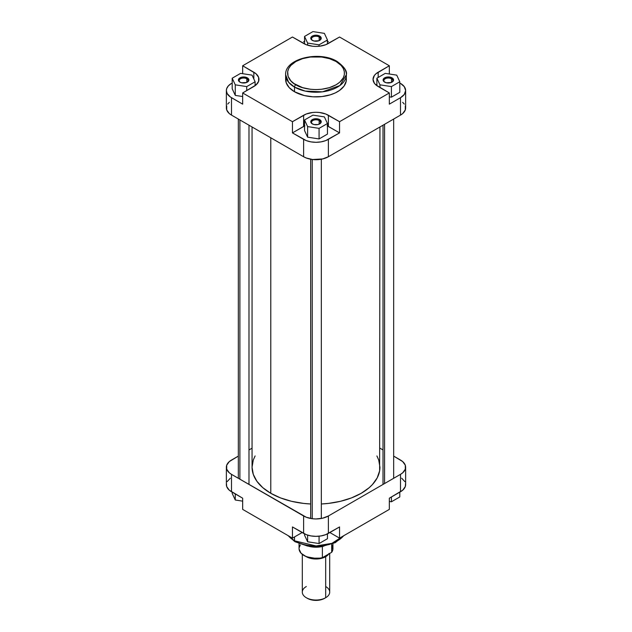 <?xml version="1.0" encoding="UTF-8"?>
<svg xmlns="http://www.w3.org/2000/svg" width="632" height="632" viewBox="0 0 632 632"><rect width="100%" height="100%" fill="white"/><g stroke="black" fill="none" stroke-linecap="round" stroke-linejoin="round"><path stroke-width="0.95" d="M319.16 37.012A4.471 2.583 0 0 0 312.966 36.94A4.471 2.583 0 0 0 312.587 40.511A4.471 2.583 180 0 1 311.529 38.836A4.471 2.583 180 0 1 314.286 36.451A4.471 2.583 180 0 1 319.16 37.012L319.16 40.622L319.16 37.012A4.471 2.583 180 0 1 320.471 38.836A4.471 2.583 180 0 1 319.413 40.511A4.471 2.583 0 0 0 319.16 37.012L319.697 36.079L319.16 37.012M312.303 40.353L312.303 40.353A5.23 3.018 180 0 1 312.303 36.079A5.23 3.018 180 0 1 319.697 36.079L321.135 37.628L321.135 38.805L318.907 40.732L313.993 41.009L311.647 39.895L310.865 38.805L311.647 36.538L313.993 35.424L317.019 35.258L319.697 36.079A5.23 3.018 180 0 1 319.697 40.353A5.23 3.018 180 0 1 312.303 40.353L312.84 40.661M391.508 78.779A4.471 2.583 0 0 0 385.315 78.708A4.471 2.583 0 0 0 384.935 82.279A4.471 2.583 180 0 1 383.869 80.604A4.471 2.583 180 0 1 386.634 78.218A4.471 2.583 180 0 1 391.508 78.779L391.508 82.389L391.508 78.779A4.471 2.583 180 0 1 392.812 80.604A4.471 2.583 180 0 1 391.753 82.279A4.471 2.583 0 0 0 391.508 78.779L392.045 77.847L391.508 78.779M384.643 82.121L384.643 82.121A5.23 3.018 180 0 1 384.643 77.847A5.23 3.018 180 0 1 392.045 77.847L393.578 79.987L392.693 81.662L391.248 82.5L386.342 82.776L383.987 81.662L383.205 80.572L383.987 78.305L386.342 77.191L389.359 77.017L392.045 77.847A5.23 3.018 180 0 1 392.045 82.121A5.23 3.018 180 0 1 384.643 82.121L385.18 82.429M319.16 120.546A4.471 2.583 0 0 0 312.966 120.475A4.471 2.583 0 0 0 312.587 124.038A4.471 2.583 180 0 1 311.529 122.371A4.471 2.583 180 0 1 314.286 119.985A4.471 2.583 180 0 1 319.16 120.546L319.16 124.156L319.16 120.546A4.471 2.583 180 0 1 320.471 122.371A4.471 2.583 180 0 1 319.413 124.046A4.471 2.583 0 0 0 319.16 120.546L319.697 119.614L319.16 120.546M312.303 123.888L312.303 123.888A5.23 3.018 180 0 1 312.303 119.614A5.23 3.018 180 0 1 319.697 119.614L321.135 121.162L321.135 122.339L320.353 123.43L318.007 124.544L313.993 124.544L311.647 123.43L310.865 122.339L311.165 120.594L313.093 119.235L317.019 118.784L319.697 119.614A5.23 3.018 180 0 1 319.697 123.888A5.23 3.018 180 0 1 312.303 123.888L312.84 124.196M246.82 78.779A4.471 2.583 0 0 0 240.626 78.708A4.471 2.583 0 0 0 240.247 82.279A4.471 2.583 180 0 1 239.188 80.604A4.471 2.583 180 0 1 241.945 78.218A4.471 2.583 180 0 1 246.82 78.779L246.82 82.389L246.82 78.779A4.471 2.583 180 0 1 248.131 80.604A4.471 2.583 180 0 1 247.065 82.279A4.471 2.583 0 0 0 246.82 78.779L247.357 77.847L246.82 78.779M239.955 82.121L239.955 82.121A5.23 3.018 180 0 1 239.955 77.847A5.23 3.018 180 0 1 247.357 77.847L248.795 79.395L248.795 80.572L246.567 82.5L241.653 82.776L239.955 82.121L238.525 80.572L239.307 78.305L241.653 77.191L244.679 77.017L247.357 77.847A5.23 3.018 180 0 1 247.357 82.121A5.23 3.018 180 0 1 239.955 82.121L240.492 82.429M285.775 77.641L286.209 82.784L289.211 87.627L294.52 91.759L294.52 87.098A1.904 1.098 -60 0 1 295.871 84.767C289.172 81.836 281.24 70.286 295.871 61.525C311.047 53.08 331.05 57.654 336.129 61.525L341.106 65.396L343.247 68.374L344.329 71.534L344.329 74.758L343.247 77.918L339.668 82.279L336.129 84.767L329.422 87.643L321.554 89.27L316 89.586L310.446 89.27L302.578 87.643L293.991 83.574L290.894 80.896L288.081 76.354L287.671 71.534L288.753 68.374L290.894 65.396L295.871 61.525L302.578 58.65L310.446 57.022L321.554 57.022L329.422 58.65L336.129 61.525A1.904 1.098 -60 0 1 337.085 61.43A1.904 1.098 120 0 0 336.129 61.525C342.828 64.456 350.76 76.006 336.129 84.767C320.953 93.212 300.95 88.638 295.871 84.767A1.904 1.098 120 0 0 294.52 87.098L305.232 91.095L322.494 91.83L339.913 85.51L346.375 74.702A30.376 17.538 180 0 1 327.621 90.897A30.376 17.538 180 0 1 294.52 87.098L294.52 91.759A30.376 17.538 0 0 0 327.621 95.566A30.376 17.538 0 0 0 346.375 79.363L346.225 77.641M337.48 62.299A30.376 17.538 180 0 1 346.375 74.702C347.3 71.147 344.203 66.723 337.085 61.43A1.904 1.098 -60 0 1 337.48 62.299M304.537 41.27A17.506 10.112 180 0 0 303.621 41.759L304.893 41.096M327.107 41.096L328.379 41.759A17.506 10.112 180 0 0 327.463 41.27M254.988 84.135L256.031 84.957A17.506 10.112 0 0 0 255.123 84.23M327.107 125.776L339.55 132.894L339.55 121.7L389.336 92.959L378.165 86.513A17.506 10.112 180 0 1 373.038 79.363A17.506 10.112 180 0 1 378.165 72.214L389.336 65.767L339.55 37.019L328.379 43.466A17.506 10.112 180 0 1 303.621 43.466L292.45 37.019L242.664 65.767L242.664 73.691L242.664 65.767L253.835 72.214A17.506 10.112 180 0 1 258.962 79.363A17.506 10.112 180 0 1 253.835 86.513L242.664 92.959L242.664 104.146L230.34 96.965L227.117 93.481L226.367 90.55L226.698 88.575L228.436 85.786L231.494 83.4A17.506 10.112 180 0 0 226.367 90.55A17.506 10.112 180 0 0 231.494 97.699L242.664 104.146L242.664 92.959L256.007 84.98L258.622 81.331L258.622 77.388L256.007 73.746L242.664 65.767L292.45 37.019L306.275 44.73L312.587 46.239L316 46.428L319.413 46.239L325.725 44.73L339.55 37.019L389.336 65.767L375.993 73.746L374.373 75.492L373.038 79.363L374.373 83.227L375.993 84.98L389.336 92.959L339.55 121.7L325.725 113.997L319.413 112.488L316 112.291L312.587 112.488L306.275 113.997L292.45 121.7L242.664 92.959L292.45 121.7L292.45 132.894L304.893 125.776M235.27 95.392L242.664 96.538L235.27 95.392L232.197 88.78L235.27 95.392L235.27 84.83L246.733 86.6L255.123 81.757L252.05 75.137L240.587 73.367L232.197 78.21L235.27 84.83L235.27 95.392M405.633 90.55A17.506 10.112 180 0 1 400.506 97.699L389.336 104.146L400.506 97.699L400.506 115.103A17.506 10.112 0 0 0 405.633 107.954L405.633 90.55A17.506 10.112 180 0 0 400.506 83.4L404.298 86.679L405.633 90.55L404.298 94.421L400.506 97.699L400.506 115.103L328.379 156.744L328.379 139.34L339.55 132.894L325.725 140.596L321.08 141.868L316 142.303L310.92 141.868L306.275 140.596L292.45 132.894L303.621 139.34L303.621 156.744L306.275 158L312.587 159.509L322.699 158.932L328.379 156.744L400.506 115.103L402.687 113.57L405.302 109.929L405.302 105.979M304.537 130.54L307.61 137.16L319.073 138.937L327.463 134.087L319.073 138.937L307.61 137.16L304.537 130.54L304.537 119.977L307.61 126.598L319.073 128.367L327.463 123.524L324.39 116.904L312.927 115.135L304.537 119.977L304.537 130.54M376.877 84.23A17.506 10.112 0 0 0 375.969 84.957L377.012 84.135M391.413 97.17L399.803 92.319L391.413 97.17L389.336 96.846L391.413 97.17L391.413 86.6L399.803 81.757L396.73 75.137L385.267 73.367L376.877 78.21L379.951 84.83L391.413 86.6L391.413 97.17M229.313 102.337L227.702 104.083M226.698 105.979L226.698 109.929L229.313 113.57L231.494 115.103L303.621 156.744L231.494 115.103L231.494 97.699L231.494 115.103A17.506 10.112 0 0 1 226.367 107.954L226.367 90.55M404.298 104.083L402.687 102.337M337.085 61.43C319.752 50.536 284.779 58.341 285.625 74.702L288.595 82.255L294.52 87.098A30.376 17.538 180 0 1 285.625 74.702L285.625 79.363A30.376 17.538 0 0 0 294.52 91.759L304.379 95.566L313.022 96.814L321.925 96.562L330.315 94.824L335.268 92.92L339.479 90.487L344.061 86.071L346.225 81.078L346.375 74.702M389.336 92.959L389.336 104.146L389.336 92.959M389.336 65.767L389.336 73.999L389.336 65.767M328.379 156.744L328.379 139.34A17.506 10.112 180 0 1 303.621 139.34L303.621 156.744A17.506 10.112 0 0 0 328.379 156.744M378.165 72.214L378.165 77.467L378.165 72.214M304.537 125.95A17.506 10.112 0 0 0 303.621 126.44L303.621 115.253L303.621 126.44L292.45 132.894L292.45 121.7L303.621 115.253A17.506 10.112 180 0 1 328.379 115.253L328.379 126.44A17.506 10.112 0 0 0 327.463 125.95M339.55 121.7L339.55 132.894L328.379 126.44L328.379 115.253L339.55 121.7M253.835 72.214L253.835 78.976L253.835 72.214M379.951 87.54L379.951 84.83L391.413 86.6L399.803 81.757L399.803 92.319L399.803 81.757L396.73 75.137L385.267 73.367L376.877 78.21L376.877 85.675L376.877 78.21L379.951 84.83L379.951 87.54M312.927 115.135L304.537 119.977L307.61 126.598L307.61 137.16L307.61 126.598L319.073 128.367L319.073 138.937L319.073 128.367L327.463 123.524L327.463 134.087L327.463 123.524L324.39 116.904L312.927 115.135M232.197 88.78L232.197 78.21L235.27 84.83L246.733 86.6L246.733 90.613L246.733 86.6L255.123 81.757L255.123 85.675L255.123 81.757L252.05 75.137L240.587 73.367L232.197 78.21L232.197 88.78M304.537 36.443L307.61 43.063L319.073 44.833L327.463 39.99L324.39 33.37L312.927 31.6L304.537 36.443L307.61 43.063L307.61 45.196L307.61 43.063L319.073 44.833L319.073 46.27L319.073 44.833L327.463 39.99L327.463 43.964L327.463 39.99L324.39 33.37L312.927 31.6L304.537 36.443L304.537 43.964L304.537 36.443M270.788 493.3A63.943 36.917 0 0 0 310.675 503.988L303.526 503.404L291.534 501.302L280.474 497.89L270.788 493.3L270.788 137.784L270.788 493.3L262.833 487.707L256.924 481.323L253.29 474.403L252.057 467.198A63.943 36.917 0 0 0 270.788 493.3M379.943 126.977L379.635 470.816L377.185 477.911L372.39 484.602L369.167 487.707L361.212 493.3L351.526 497.89L340.466 501.302L328.474 503.404L321.325 503.988A63.943 36.917 0 0 0 379.943 467.198L378.71 459.993L376.893 455.941M255.107 455.941L253.29 459.993L252.057 467.198L252.057 126.977M343.524 535.833L331.895 543.362L316.118 545.953L294.52 540.818A1.904 1.098 120 0 0 294.915 541.687A1.904 1.098 -60 0 1 294.52 540.818A30.376 17.538 -0 0 0 343.524 535.833M294.52 536.931L294.52 540.818L294.52 536.931M230.34 478.187L227.117 481.663M226.453 483.606L226.698 486.569L229.313 490.219L242.664 498.198L242.664 509.384L292.45 538.132L302.143 532.539L292.45 538.132L292.45 526.938L306.275 534.648L310.92 535.912L316 536.347L321.08 535.912L325.725 534.648L339.55 526.938L328.379 533.392L328.379 515.989L322.699 518.177L316 518.951L312.587 518.754L306.275 517.245L231.494 474.348L229.313 472.815L226.698 469.173L226.698 465.223L229.313 461.581L238.327 456.107L231.494 460.049A17.506 10.112 180 0 0 226.367 467.198L226.367 484.602A17.506 10.112 0 0 0 231.494 491.751L242.664 498.198L242.664 509.384L292.45 538.132L292.45 526.938L303.621 533.392L303.621 515.989L231.494 474.348L231.494 491.751L231.494 474.348A17.506 10.112 180 0 1 226.367 467.198M405.633 467.198L405.633 484.602A17.506 10.112 -0 0 1 400.506 491.751L400.506 474.348L328.379 515.989L400.506 474.348A17.506 10.112 180 0 0 405.633 467.198A17.506 10.112 180 0 0 400.506 460.049L393.673 456.107L402.687 461.581L405.302 465.223L405.302 469.173L402.687 472.815L400.506 474.348L400.506 491.751L389.336 498.198L402.687 490.219L405.302 486.569L405.547 483.606M404.883 481.663L401.66 478.187M297.941 542.675L307.737 545.7L318.789 546.332M321.554 546.095L329.422 544.468L336.129 541.592M288.476 535.833A30.376 17.538 0 0 0 294.52 540.818L288.476 535.833M329.857 532.539L339.55 538.132L389.336 509.384L339.55 538.132L339.55 526.938L339.55 538.132L329.857 532.539M379.943 448.175L383.016 449.952L379.943 448.175M248.984 449.952L252.057 448.175L248.984 449.952M389.336 498.198L389.336 509.384L389.336 498.198M303.621 515.989L303.621 533.392A17.506 10.112 0 0 0 328.379 533.392L328.379 515.989A17.506 10.112 180 0 1 303.621 515.989M295.871 541.592A1.904 1.098 -60 0 1 294.915 541.687L287.947 535.533M327.463 538.709L319.073 543.552L307.61 541.774L304.537 535.162L304.537 533.882L304.537 535.162L307.61 541.774L307.61 535.114L307.61 541.774L319.073 543.552L319.073 536.197L319.073 543.552L327.463 538.709L327.463 533.882L327.463 538.709M399.803 496.942L391.413 501.784L389.336 501.46L391.413 501.784L391.413 496.997L391.413 501.784L399.803 496.942L399.803 492.154L399.803 496.942M242.664 501.152L235.27 500.007L232.197 493.394L232.197 492.154L232.197 493.394L235.27 500.007L235.27 493.924L235.27 500.007L242.664 501.152M384.572 124.299L384.572 483.543L384.572 124.299M312.232 159.469L312.232 518.714L312.232 159.469M239.891 119.946L239.891 479.19L239.891 119.946M306.449 556.618L310.825 558.309L316 558.901L321.175 558.309L325.551 556.618A0.758 0.442 60 0 1 325.109 556.097A0.758 0.442 -120 0 0 325.551 556.618L318.141 558.807L306.868 556.855M325.685 586.528A13.699 7.908 180 0 1 325.685 597.722L324.611 598.338L325.685 597.722A13.699 7.908 0 0 0 329.699 592.129L329.699 553.45M328.751 553.995A13.699 7.908 180 0 1 325.685 556.697L325.685 597.722L325.685 556.697A13.699 7.908 180 0 1 305.991 556.508M299.062 543.686L299.062 548.616A16.938 9.78 0 0 0 322.375 557.677L322.375 546.49A16.938 9.78 180 0 1 308.511 546.206A16.938 9.78 0 0 0 322.375 546.49A16.938 9.78 0 0 0 323.489 546.206M307.389 598.338L311.339 599.863L316 600.4L320.661 599.863L324.611 598.338A12.182 7.031 0 0 1 307.389 598.338L306.315 597.722A13.699 7.908 180 0 1 306.315 586.528M302.301 554.367L302.301 592.129A13.699 7.908 0 0 0 310.754 599.436A13.699 7.908 0 0 0 325.685 597.722A13.699 7.908 180 0 1 306.315 597.722M329.114 553.403L327.392 555.496L324.69 557.219L318.67 558.862L310.754 558.412L305.406 556.121M328.403 554.201L325.551 556.618L328.482 554.09M299.086 549.137L301.077 553.245L305.896 556.468L312.643 558.206L320.021 558.119L322.375 557.677L331.689 552.297L332.867 549.532L331.934 545.298M300.311 544.934L299.133 547.707M323.908 546.08L322.375 546.49L322.375 557.677L331.689 552.297L331.689 544.16L331.689 552.297A16.938 9.78 0 0 0 332.938 548.616L332.938 543.686M322.202 546.38A17.127 9.891 180 0 1 309.798 546.38A17.127 9.891 0 0 0 322.202 546.38M246.82 82.429L247.357 82.121M319.16 124.196L319.697 123.888M391.508 82.429L392.045 82.121M319.16 40.661L319.697 40.353M344.053 535.533L335.26 542.659L322.099 546.388L307.539 546.048L294.915 541.687M393.673 478.29L393.673 119.045M383.016 483.978L383.016 125.199M321.325 518.469L321.325 159.225M310.675 518.469L310.675 159.225M248.984 483.978L248.984 125.199M238.327 478.29L238.327 119.045M325.685 597.722L324.611 598.338"/></g></svg>
